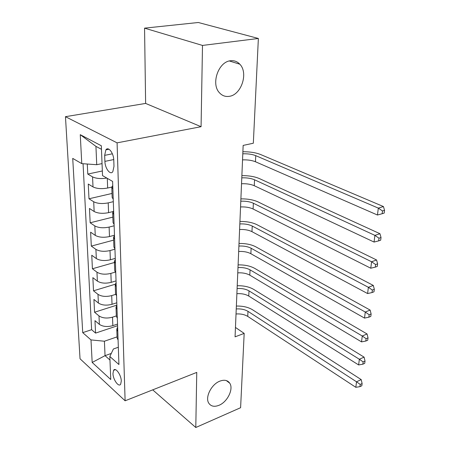 <?xml version="1.0" encoding="UTF-8"?>
<svg xmlns="http://www.w3.org/2000/svg" width="450" height="450" viewBox="0 0 450 450"><rect width="100%" height="100%" fill="white"/><g stroke="black" fill="none" stroke-linecap="round" stroke-linejoin="round"><path stroke-width="0.67" d="M219.825 381.156C224.319 379.491 227.621 380.171 229.748 383.197C233.792 388.957 227.453 401.951 219.026 405.281C214.403 407.098 210.994 406.412 208.794 403.206C204.84 397.418 211.388 384.283 219.825 381.156M230.473 60.767C234.146 60.328 237.263 61.476 239.822 64.204C248.619 72.996 241.301 94.944 229.292 96.328C225.371 96.924 222.053 95.692 219.33 92.633C210.831 83.801 218.436 61.74 230.473 60.767M121.281 381.066C121.252 374.878 115.436 366.857 113.574 370.344L112.967 373.539C113.023 379.665 118.778 387.681 120.679 384.182L121.281 381.066M65.458 116.679L80.038 358.774L125.111 400.798L117.084 142.852L65.458 116.679L145.626 103.427L201.071 126.698L202.494 45.433L144.557 28.148L145.626 103.427M144.557 28.148L198.321 22.5L258.368 38.469L202.494 45.433M87.283 164.025L87.778 174.066L102.336 170.977M111.797 187.088L107.657 188.021C101.672 189.101 96.789 188.73 93.015 186.919L88.262 184.039L88.987 198.776L112.022 193.461M113.051 211.551L108.579 212.648C102.69 213.801 97.881 213.418 94.151 211.506L89.46 208.463L90.163 222.784L112.849 217.119M114.469 235.237L109.479 236.554C103.68 237.78 98.938 237.392 95.259 235.384L90.624 232.189L91.311 246.099L113.659 240.12M115.267 258.396L110.351 259.779C104.636 261.073 99.962 260.674 96.334 258.581L91.755 255.246L92.419 268.768L114.441 262.485M116.044 280.901L111.201 282.352C105.57 283.708 100.963 283.298 97.374 281.126L92.858 277.656L93.504 290.807L115.251 284.231M116.797 302.788L112.028 304.301C106.476 305.713 101.931 305.297 98.392 303.041L93.926 299.452L94.556 312.244L116.882 305.123M258.368 38.469L253.328 143.224L243.152 145.417L235.063 336.848L244.176 333.394L235.463 327.442M104.664 155.357L104.901 161.381C105.002 168.441 110.323 175.466 112.815 171.697L113.985 166.376L113.782 160.273C113.715 153.118 108.343 146.104 105.879 149.839L104.664 155.357L112.382 153.81M118.333 347.248L113.406 348.986L109.828 356.507L118.929 364.522L112.612 181.417L102.527 175.601L101.323 145.755L80.263 134.674L81.776 163.631L72.72 158.406L82.727 332.64L90.996 339.919L104.411 341.229L105.041 355.657L109.969 360.028M109.828 356.507L110.756 379.524L92.171 362.447L90.996 339.919M116.319 315.928L112.511 317.177C107.01 318.623 102.499 318.201 98.989 315.906L94.556 312.244M117.534 324.073L112.832 325.642L112.511 317.177M115.633 294.373L111.701 295.594C106.116 296.983 101.548 296.572 97.987 294.351L93.504 290.807M115.228 272.121L110.869 273.403C105.199 274.731 100.564 274.326 96.964 272.183L92.419 268.768M114.953 249.21L110.008 250.571C104.259 251.837 99.557 251.438 95.906 249.379L91.311 246.099M114.142 225.787L109.125 227.076C103.286 228.274 98.516 227.886 94.821 225.917L90.163 222.784M113.31 201.673L108.214 202.882C102.285 204.007 97.448 203.631 93.701 201.757L88.987 198.776M106.796 178.065C100.901 178.987 96.154 178.588 92.548 176.878L87.778 174.066M83.064 163.721L91.614 329.692L95.574 333.101L117.591 325.721M112.832 325.642C107.359 327.111 102.876 326.683 99.377 324.366L94.967 320.653L95.574 333.101M113.226 199.148L112.157 197.454L111.797 187.166L112.753 185.529M112.866 188.82L111.797 187.166M101.464 149.31L95.934 146.368L96.733 164.706L81.776 163.631M102.043 163.614L96.733 164.706M152.708 389.863L195.789 427.5L240.604 407.706L244.176 333.394M195.789 427.5L196.757 372.403L125.111 400.798M201.071 126.698L117.084 142.852M111.285 353.441L105.041 355.657L92.171 362.447M117.051 336.881L104.411 341.229M113.749 214.397L112.691 212.648L113.631 210.909M112.691 212.648L113.046 222.621L114.097 224.415M114.604 239.209L113.563 237.364L114.48 235.53M113.563 237.364L113.901 247.044L114.941 248.923M115.436 263.278L114.401 261.349L115.301 259.425M114.401 261.349L114.733 270.748L115.763 272.711M116.241 286.65L115.222 284.636L116.106 282.628M115.222 284.636L115.538 293.766L116.556 295.808M117.022 309.347L116.016 307.26L116.882 305.173M116.016 307.26L116.325 316.125L117.332 318.24M117.788 331.397L116.786 329.243L117.636 327.082M91.614 329.692L82.727 332.64M116.786 329.243L117.09 337.86L118.086 340.043M95.934 146.368L80.263 134.674M242.797 153.799C247.928 153.647 252.242 154.266 255.752 155.655L378.326 208.114L383.445 206.55L260.662 154.541C255.881 152.64 249.953 151.706 242.888 151.74M242.539 159.874C247.652 159.716 251.955 160.341 255.448 161.752L377.46 215.016L378.326 208.114L382.5 210.96L382.146 213.727L384.188 213.086L384.542 210.324L382.5 210.96M384.542 210.324L383.445 206.55M377.46 215.016L382.146 213.727M241.785 177.834C246.842 177.66 251.094 178.312 254.548 179.786L374.901 235.378L379.952 233.708L259.397 178.583C254.689 176.569 248.85 175.584 241.875 175.635M241.532 183.735C246.572 183.555 250.813 184.219 254.256 185.709L374.062 242.055L374.901 235.378L379.007 238.196L378.664 240.868L380.678 240.188L381.026 237.516L379.007 238.196M381.026 237.516L379.952 233.708M374.062 242.055L378.664 240.868M240.795 201.201C245.784 201.004 249.981 201.684 253.378 203.243L371.588 261.759L376.577 259.982L258.165 201.96C253.53 199.834 247.77 198.799 240.896 198.866M240.553 206.938C245.526 206.741 249.705 207.428 253.091 209.002L370.777 268.217L371.588 261.759L375.626 264.544L375.294 267.131L377.28 266.411L377.618 263.824L375.626 264.544M377.618 263.824L376.577 259.982M370.777 268.217L375.294 267.131M239.833 223.926C244.755 223.712 248.889 224.421 252.242 226.052L368.381 287.297L373.303 285.424L256.967 224.696C252.399 222.463 246.724 221.389 239.94 221.473M239.597 229.511C244.502 229.292 248.625 230.012 251.961 231.66L367.599 293.552L368.381 287.297L372.353 290.053L372.032 292.556L373.995 291.797L374.321 289.294L372.353 290.053M374.321 289.294L373.303 285.424M367.599 293.552L372.032 292.556M238.899 246.043C243.754 245.812 247.832 246.544 251.134 248.248L365.276 312.03L370.136 310.072L255.797 246.819C251.303 244.485 245.706 243.371 239.012 243.472M238.669 251.477C243.512 251.241 247.573 251.983 250.864 253.704L364.517 318.094L365.276 312.03L369.18 314.758L368.871 317.188L370.811 316.395L371.126 313.971L369.18 314.758M371.126 313.971L370.136 310.072M364.517 318.094L368.871 317.188M237.994 267.564C242.781 267.317 246.808 268.076 250.059 269.848L362.267 335.998L367.065 333.962L254.666 268.346C250.234 265.928 244.71 264.774 238.106 264.887M237.769 272.858C242.544 272.604 246.555 273.369 249.795 275.158L361.53 341.876L362.267 335.998L366.109 338.698L365.811 341.055L367.723 340.228L368.027 337.877L366.109 338.698M368.027 337.877L367.065 333.962M361.53 341.876L365.811 341.055M237.105 288.523C241.836 288.259 245.801 289.046 249.007 290.874L359.353 359.241L364.089 357.131L253.558 289.316C249.193 286.808 243.748 285.615 237.223 285.744M236.886 293.681C241.605 293.411 245.559 294.199 248.749 296.049L358.633 364.939L359.353 359.241L363.133 361.912L362.841 364.196L364.731 363.341L365.029 361.063L363.133 361.912M365.029 361.063L364.089 357.131M358.633 364.939L362.841 364.196M236.244 308.942C240.913 308.661 244.828 309.465 247.989 311.355L356.518 381.786L361.204 379.603L252.484 309.735C248.175 307.147 242.803 305.921 236.362 306.062M236.031 313.965C240.688 313.678 244.586 314.488 247.736 316.395L355.826 387.315L356.518 381.786L360.242 384.429L359.961 386.646L361.828 385.762L362.115 383.552L360.242 384.429M362.115 383.552L361.204 379.603M355.826 387.315L359.961 386.646M112.028 304.301L111.701 295.594M111.201 282.352L110.869 273.403M110.351 259.779L110.008 250.571M109.479 236.554L109.125 227.076M108.579 212.648L108.214 202.882M107.657 188.021L107.291 178.352M93.015 186.919L92.548 176.878M99.377 324.366L98.989 315.906M98.392 303.041L97.987 294.351M97.374 281.126L96.964 272.183M96.334 258.581L95.906 249.379M95.259 235.384L94.821 225.917M94.151 211.506L93.701 201.757M113.743 159.564L104.901 161.381M255.752 155.655L255.448 161.752M254.548 179.786L254.256 185.709M253.378 203.243L253.091 209.002M252.242 226.052L251.961 231.66M251.134 248.248L250.864 253.704M250.059 269.848L249.795 275.158M249.007 290.874L248.749 296.049M247.989 311.355L247.736 316.395M229.748 383.197L226.316 380.571M239.822 64.204L229.376 60.975M115.431 369.658L113.574 370.344M108.973 149.231L105.879 149.839"/></g></svg>
